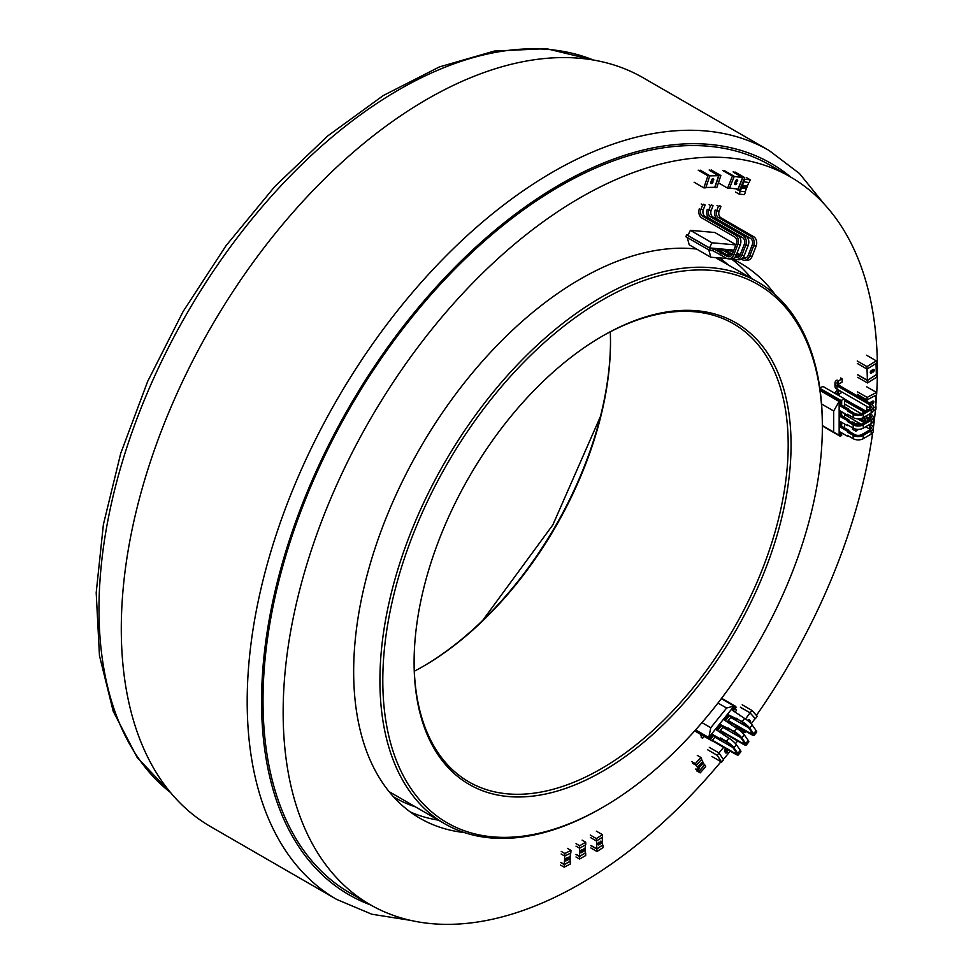 <?xml version="1.0" encoding="UTF-8"?>
<svg xmlns="http://www.w3.org/2000/svg" width="973" height="973" viewBox="0 0 973 973"><rect width="100%" height="100%" fill="white"/><g stroke="black" fill="none" stroke-linecap="round" stroke-linejoin="round"><path stroke-width="1.46" d="M822.355 426.758A310.813 179.458 120 0 0 602.579 299.866A310.813 179.458 120 0 0 382.803 680.541A310.813 179.458 120 0 0 602.579 807.432A310.813 179.458 120 0 0 822.355 426.758L822.355 425.092A312.856 180.625 120 0 0 757.566 281.878A312.856 180.625 120 0 0 516.481 365.69A312.856 180.625 120 0 0 379.92 680.541A312.856 180.625 120 0 0 444.71 823.754A312.856 180.625 120 0 0 601.144 808.259L602.579 807.432M791.061 444.819A266.566 153.904 120 0 0 602.579 336.001A266.566 153.904 120 0 0 414.097 662.467A266.566 153.904 120 0 0 602.579 771.297A266.566 153.904 120 0 0 791.061 444.819M414.097 661.64A264.522 152.725 120 0 0 468.877 781.903A264.522 152.725 120 0 0 672.72 711.032A264.522 152.725 120 0 0 788.191 444.819A264.522 152.725 120 0 0 733.399 323.729A264.522 152.725 120 0 0 601.861 336.415M414.316 671.224A264.522 152.725 120 0 0 423.45 666.213A264.522 152.725 120 0 0 610.497 342.228A264.522 152.725 120 0 0 610.266 331.817M422.732 666.627A266.566 153.904 120 0 0 610.497 341.401M824.277 204.135L799.49 173.535L769.132 150.523L643.238 77.828A432.401 249.647 120 0 0 310.034 193.676A432.401 249.647 120 0 0 121.284 628.826A432.401 249.647 120 0 0 210.849 826.77L336.743 899.453L371.844 914.231L410.74 920.397M875.712 406.653A420.19 242.593 120 0 0 872.878 312.26A420.19 242.593 120 0 0 790.368 176.879A420.19 242.593 120 0 0 370.178 419.472A420.19 242.593 120 0 0 370.178 904.671A420.19 242.593 120 0 0 720.993 761.701M735.539 743.64A420.19 242.593 120 0 0 737.607 740.976M743.238 733.557A420.19 242.593 120 0 0 744.418 731.988M756.398 715.398A420.19 242.593 120 0 0 872.684 432.827M873.255 428.728A420.19 242.593 120 0 0 875.445 409.609M370.178 904.671L350.037 893.032A420.19 242.593 -60 0 1 350.037 407.845A420.19 242.593 -60 0 1 770.227 165.24L790.368 176.879M464.34 832.547A320.482 185.028 -60 0 1 420.032 818.317A320.482 185.028 -60 0 1 401.545 483.094A320.482 185.028 -60 0 1 696.559 249.039M732.207 258.903A320.482 185.028 -60 0 1 740.514 263.221A320.482 185.028 -60 0 1 774.995 294.478M751.314 278.266A320.482 185.028 120 0 0 731.55 259.013M410.278 811.956A320.482 185.028 120 0 0 438.47 820.154M700.755 765.106L701.375 763.27M696.327 765.277L699.259 770.859L704.476 765.046L701.533 759.463M699.891 764.924L698.955 767.563L700.013 766.639A4.196 2.42 120 0 0 700.329 765.933L700.961 765.69A1.691 0.973 120 0 0 701.63 765.167A1.995 1.155 120 0 0 702.08 764.523L702.275 763.939A1.605 0.924 120 0 0 702.153 763.416L701.667 762.504L698.359 766.201L700.134 765.155L699.307 768.001M701.667 762.504L698.492 766.469M700.986 765.046L701.825 764.34L701.448 763.185L700.669 764.985A1.192 0.681 120 0 0 700.888 765.204L701.168 765.143M692.642 763.294L696.242 765.374L701.776 759.195L700.864 757.456L697.276 755.389M696.023 768.998L699.259 770.859M704.27 764.644L704.817 764.96L699.283 771.151L695.683 769.071M696.242 765.374L695.33 763.647L700.864 757.456M691.73 761.567L695.33 763.647M704.817 764.96L705.729 766.7L700.195 772.878L696.595 770.811M699.283 771.151L700.195 772.878M581.282 852.093L582.304 850.657A1.192 0.681 120 0 0 582.243 850.28L581.282 852.299L582.486 850.767A1.192 0.681 120 0 0 582.426 850.378L582.426 850.378M576.016 846.145L579.616 848.225L579.58 856.349L585.332 853.053L585.369 844.929M582.803 850.098L582.365 849.697A1.691 0.973 120 0 0 581.708 849.867A1.995 1.155 120 0 0 581.161 850.305L580.808 850.84A1.605 0.924 120 0 0 580.711 851.497L580.881 852.92L584.542 850.828L582.924 851.156M584.542 850.438L582.924 851.363L584.542 848.699L583.374 849.21A4.196 2.42 120 0 0 582.9 849.806L582.754 850.049M584.554 848.237L583.557 849.307A4.196 2.42 120 0 0 583.07 849.903L583.034 849.964M581.708 849.867L581.89 849.976A1.995 1.155 120 0 0 581.343 850.414L580.99 850.937A1.605 0.924 120 0 0 580.893 851.606L580.881 852.92M582.547 849.806A1.691 0.973 120 0 0 581.89 849.976M585.332 852.847L579.58 856.556L575.98 854.476M576.344 854.476L579.58 856.349M576.028 843.652L579.628 845.732L579.616 848.225L585.734 844.722L585.734 842.229L582.146 840.149M579.58 856.556L579.567 859.05L575.98 856.97M585.697 853.053L585.685 855.547L579.567 859.05M579.628 845.732L585.734 842.229M566.164 860.181L567.223 858.806A1.192 0.681 120 0 0 567.174 858.405L566.152 860.387L567.393 858.904A1.192 0.681 120 0 0 567.356 858.502L567.15 858.381M561.141 853.99L564.729 856.07L564.291 864.413L570.044 861.506L570.47 853.163M567.745 858.283L567.332 857.821A1.691 0.973 120 0 0 566.675 857.943A1.995 1.155 120 0 0 566.128 858.344L565.751 858.867A1.605 0.924 120 0 0 565.629 859.536L565.739 860.996L569.387 859.147L567.794 859.354M569.4 858.733L567.794 859.56L569.497 856.958L568.329 857.395A4.196 2.42 120 0 0 567.831 857.967L567.685 858.186M569.521 856.483L568.5 857.505A4.196 2.42 120 0 0 568.013 858.077L567.964 858.137M566.675 857.943L566.858 858.04A1.995 1.155 120 0 0 566.298 858.454L565.933 858.964A1.605 0.924 120 0 0 565.799 859.633L565.739 860.996M567.502 857.918A1.691 0.973 120 0 0 566.858 858.04M570.044 861.312L564.291 864.608L560.703 862.528M561.056 862.552L564.291 864.413M561.263 851.424L564.863 853.503L564.729 856.07L570.835 852.968L570.969 850.414L567.368 848.334M564.291 864.608L564.158 867.174L560.57 865.094M570.397 861.519L570.263 864.085L564.158 867.174M564.863 853.503L570.969 850.414M858.089 429.689L858.77 429.336M865.252 421.577L865.338 419.217L863.16 420.372M858.648 422.744L854.744 420.822M860.57 423.851L860.546 424.52M852.324 429.166L855.924 431.246L858.101 429.348M858.271 424.848L858.344 422.902L856.191 424.033L852.591 421.954M863.075 417.697L865.532 419.108L865.435 421.674M865.338 419.217L862.881 417.794M855.924 431.246L855.997 429.142M865.532 419.108L867.685 417.976L867.588 420.652M865.143 416.505L867.685 417.976M743.153 187.74L744.345 186.877A1.192 0.681 120 0 0 744.479 186.39L743.129 187.813L744.163 187.923L744.527 186.974A1.192 0.681 120 0 0 744.649 186.5L744.564 186.22M743.81 182.036L740.21 191.243L745.184 191.73L748.772 182.535M744.686 185.697A1.691 0.973 120 0 0 744.6 185.636A1.691 0.973 120 0 0 744.321 185.563A1.995 1.155 120 0 0 743.798 185.648L743.348 185.989A1.605 0.924 120 0 0 742.995 186.658L742.423 188.117L745.768 188.531L744.564 187.874M745.938 188.093L744.54 187.959L746.692 186.159L746.717 185.539L745.634 186.025A4.196 2.42 120 0 0 745.087 186.329L745.05 186.621M746.887 185.636L745.817 186.123A4.196 2.42 120 0 0 745.257 186.439L745.209 186.475M745.014 186.634L744.99 185.94A1.691 0.973 120 0 0 744.771 185.734A1.691 0.973 120 0 0 744.503 185.661A1.995 1.155 120 0 0 743.968 185.758L743.53 186.086A1.605 0.924 120 0 0 743.177 186.755L742.606 188.227M745.209 191.669L740.234 191.34L736.634 189.261M736.975 189.382L740.21 191.243M743.117 181.647L749.137 182.571L750.232 179.798L746.632 177.718M740.234 191.34L739.139 194.113L735.552 192.034M745.513 191.839L744.43 194.624L739.139 194.113M743.859 182.073L744.941 179.287L750.232 179.798M744.236 178.874L744.941 179.287M870.324 429.555A5.084 2.931 0 0 0 869.728 429.142L869.728 425.821A5.084 2.931 180 0 1 871.212 427.889A5.084 2.931 180 0 1 869.728 429.969L861.81 434.542A5.084 2.931 180 0 1 854.622 434.542L848.87 431.221L847.422 432.048L853.175 435.369A7.127 4.111 0 0 0 863.258 435.369L871.163 430.808A7.127 4.111 0 0 0 873.255 427.889L873.255 431.221A7.127 4.111 180 0 1 871.163 434.128L863.258 438.689A7.127 4.111 180 0 1 853.175 438.689L847.422 435.369L847.422 436.196L848.14 435.782M869.728 429.142L865.629 426.77M861.275 424.264L844.625 414.644M873.255 427.889A7.127 4.111 0 0 0 871.163 424.982L869.947 424.277M865.629 421.783L860.168 418.645M869.728 425.821L868.5 425.116M864.182 422.623L857.529 418.779M870.324 408.453A5.084 2.931 0 0 0 869.728 408.04L869.728 404.719A5.084 2.931 180 0 1 871.212 406.799A5.084 2.931 180 0 1 869.728 408.867L861.81 413.44A5.084 2.931 180 0 1 854.622 413.44L848.87 410.12L847.422 410.947L853.175 414.267A7.127 4.111 0 0 0 863.258 414.267L871.163 409.706A7.127 4.111 0 0 0 873.255 406.799L873.255 410.12A7.127 4.111 180 0 1 871.163 413.026L863.258 417.599A7.127 4.111 180 0 1 853.175 417.599L847.422 414.267L847.422 415.106L848.14 414.68M869.728 408.04L837.06 389.188A7.127 4.111 180 0 1 834.98 386.281L834.98 382.948A7.127 4.111 0 0 0 837.06 385.855L869.728 404.719M838.507 384.201L842.107 382.121L842.107 378.801L838.507 380.881L838.507 384.201A5.084 2.931 0 0 0 837.911 384.615M873.255 406.799A7.127 4.111 0 0 0 871.163 403.892L838.507 385.028A5.084 2.931 180 0 1 837.011 382.948A5.084 2.931 180 0 1 838.507 380.881M840.66 377.974L842.107 378.801M837.06 380.042A7.127 4.111 0 0 0 834.98 382.948M870.324 419.01A5.084 2.931 0 0 0 869.728 418.597L869.728 415.264A5.084 2.931 180 0 1 871.212 417.344A5.084 2.931 180 0 1 869.728 419.424L861.81 423.985A5.084 2.931 180 0 1 854.622 423.985L848.87 420.664L847.422 421.504L853.175 424.824A7.127 4.111 0 0 0 863.258 424.824L871.163 420.251A7.127 4.111 0 0 0 873.255 417.344L873.255 420.664A7.127 4.111 180 0 1 871.163 423.571L863.258 428.144A7.127 4.111 180 0 1 853.175 428.144L847.422 424.824L847.422 425.651L848.14 425.237M869.728 418.597L865.629 416.225M861.275 413.707L844.625 404.099M837.619 394.892A5.084 2.931 180 0 1 837.011 393.506A5.084 2.931 180 0 1 838.507 391.426L838.507 394.746L842.107 392.095M873.255 417.344A7.127 4.111 0 0 0 871.163 414.437L869.947 413.732M865.629 411.238L844.625 399.112M838.507 391.426L839.723 390.72M837.06 390.599A7.127 4.111 0 0 0 834.98 393.372M869.728 415.264L868.5 414.559M864.182 412.066L844.625 400.767M847.422 425.651L840.234 421.504L840.234 427.062L847.422 431.221L847.422 432.048M847.422 415.106L840.234 410.947L840.234 416.517L847.422 420.664L847.422 421.504M820.117 390.112L840.234 401.727L840.234 405.96L847.422 410.12L847.422 410.947M822.355 425.967L840.234 436.281L841.669 435.454L841.669 432.876M847.422 436.196L840.234 432.048L840.234 436.281M820.178 390.562L839.152 401.521L839.152 435.247L822.355 425.554L839.152 435.247M819.874 388.312L841.669 400.9L840.234 401.727M848.87 410.12L848.87 409.292L841.669 405.133L841.669 400.9M848.87 420.664L848.87 419.837L841.669 415.678L841.669 411.774M848.87 431.221L848.87 430.382L841.669 426.235L841.669 422.331M848.87 430.382L847.422 431.221M848.87 409.292L847.422 410.12M848.87 419.837L847.422 420.664M841.669 426.235L840.234 427.062M841.669 415.678L840.234 416.517M841.669 405.133L840.234 405.96M821.577 404.002L833.679 410.995L833.679 432.085M839.152 401.521L833.679 410.995M844.625 406.836L844.625 398.93L823.036 386.476L819.813 387.874M844.625 398.93L841 400.511M844.625 427.938L844.625 424.033M844.625 417.381L844.625 413.476M712.114 740.672L735.296 754.063A7.127 1.508 -141.2 0 0 738.337 754.939A7.127 1.508 -141.2 0 0 737.814 753.382L733.861 747.75A7.127 1.508 -141.2 0 0 726.308 741.268L720.555 737.948L721.273 738.969L727.026 742.29A5.084 1.07 38.8 0 1 732.426 746.923L736.379 752.555A5.084 1.07 38.8 0 1 736.743 753.661A5.084 1.07 38.8 0 1 734.579 753.041L712.443 740.258M701.521 734.846L700.84 735.685L702.64 738.239L701.205 737.412M700.84 735.685A5.084 1.07 38.8 0 1 700.475 734.579A5.084 1.07 38.8 0 1 700.888 734.469M721.613 698.273L735.479 706.276L732.304 710.229L744.625 718.475A7.127 1.508 38.8 0 1 752.178 724.97L749.684 728.072A7.127 1.508 -141.2 0 0 742.131 721.577L728.558 714.875L724.386 720.069L736.707 728.327A7.127 1.508 38.8 0 1 744.272 734.81L741.779 737.911A7.127 1.508 -141.2 0 0 734.226 731.428L720.652 724.727L716.469 729.92L728.801 738.166A7.127 1.508 38.8 0 1 736.354 744.661L740.307 750.28A7.127 1.508 38.8 0 1 740.83 751.837L738.337 754.939M732.803 747.471L714.936 737.157M727.938 720.981L751.132 734.372A7.127 1.508 -141.2 0 0 754.16 735.26A7.127 1.508 -141.2 0 0 753.649 733.703L749.684 728.072M736.379 718.256L742.849 722.598A5.084 1.07 38.8 0 1 748.249 727.245L752.202 732.864A5.084 1.07 38.8 0 1 752.567 733.983A5.084 1.07 38.8 0 1 750.402 733.35L728.266 720.567M752.178 724.97L756.13 730.601A7.127 1.508 38.8 0 1 756.653 732.158L754.16 735.26M748.638 727.792L730.759 717.466M720.02 730.832L743.214 744.211A7.127 1.508 -141.2 0 0 746.242 745.099A7.127 1.508 -141.2 0 0 745.732 743.542L741.779 737.911M728.461 728.096L734.943 732.45A5.084 1.07 38.8 0 1 740.331 737.084L744.296 742.715A5.084 1.07 38.8 0 1 744.661 743.822A5.084 1.07 38.8 0 1 742.496 743.19L720.361 730.407M744.272 734.81L748.225 740.441A7.127 1.508 38.8 0 1 748.736 741.998L746.242 745.099M740.721 737.631L722.842 727.317M704.148 736.366L702.64 738.239M695.257 730.261L710.278 739.541L713.452 735.588L720.652 739.748L721.273 738.969M720.555 737.948L719.935 738.714L712.735 734.566L709.56 738.519M721.309 698.663L734.08 706.045L708.794 737.51L695.586 729.884M719.935 738.714L720.652 739.748M694.892 730.662L710.278 739.541M733.35 710.837L736.196 707.298L735.479 706.276M739.918 715.763L739.492 714.377M725.444 720.677L729.276 715.897L736.476 720.056L737.096 719.278M732.012 725.603L731.574 724.228M717.527 730.528L721.37 725.749L728.558 729.896L729.191 729.13M724.094 735.454L723.669 734.068M735.758 719.035L736.476 720.056M727.84 728.874L728.558 729.896M720.652 724.727L721.37 725.749M728.558 714.875L729.276 715.897M712.735 734.566L713.452 735.588M717.952 703.041L726.612 708.04L710.789 727.731L708.794 737.51M734.08 706.045L726.612 708.04M701.959 722.623L710.789 727.731M735.223 711.92L736.391 710.46L735.381 708.308M694.686 730.893L711.956 740.867L715.325 736.67M710.399 739.383L711.956 740.867M719.4 731.599L723.243 726.831M727.305 721.759L731.149 716.979M751.12 236.439L753.613 236.658A7.127 5.619 95.1 0 1 756.13 246.047L752.178 256.252A7.127 5.619 95.1 0 1 746.51 260.436L744.017 260.217A7.127 5.619 -84.9 0 0 749.684 256.033L753.637 245.828A7.127 5.619 -84.9 0 0 751.12 236.439L718.463 217.575A5.084 4.014 95.1 0 1 716.663 210.861L718.463 206.227L720.957 206.446L719.521 205.619M743.554 256.945L745.342 257.979A5.084 4.014 -84.9 0 0 745.464 258.052M716.663 210.861L719.156 211.092L720.957 206.446M719.156 211.092A5.084 4.014 -84.9 0 0 720.957 217.794L753.613 236.658M717.028 205.4L718.463 206.227M715.228 210.034A7.127 5.619 -84.9 0 0 717.746 219.436L750.402 238.288A5.084 4.014 95.1 0 1 752.202 245.001L748.249 255.194A5.084 4.014 95.1 0 1 744.199 258.186A5.084 4.014 95.1 0 1 742.922 257.796L745.342 257.979M735.673 256.191L736.379 256.288L737.096 254.44L739.577 255.863M736.379 256.288L737.948 257.188M741.304 259.134L742.131 259.609A7.127 5.619 -84.9 0 0 744.017 260.217M735.296 235.016L737.789 235.247A7.127 5.619 95.1 0 1 740.307 244.637L736.354 254.841A7.127 5.619 95.1 0 1 730.687 259.025L728.193 258.806A7.127 5.619 -84.9 0 0 733.861 254.61L737.814 244.418A7.127 5.619 -84.9 0 0 735.296 235.016L702.64 216.164A5.084 4.014 95.1 0 1 700.84 209.45L702.64 204.817L705.133 205.035L703.686 204.208M731.66 255.157L721.37 249.514L717.198 249.149L729.519 256.568A5.084 4.014 -84.9 0 0 729.641 256.629M700.84 209.45L703.333 209.669L705.133 205.035M703.333 209.669A5.084 4.014 -84.9 0 0 705.133 216.383L737.789 235.247M701.205 203.989L702.64 204.817M699.405 208.623A7.127 5.619 -84.9 0 0 701.922 218.013L734.579 236.877A5.084 4.014 95.1 0 1 736.379 243.591L732.426 253.783A5.084 4.014 95.1 0 1 728.376 256.775A5.084 4.014 95.1 0 1 727.026 256.349L721.273 253.016L720.555 254.877L726.308 258.198A7.127 5.619 -84.9 0 0 728.193 258.806M743.214 235.721L745.707 235.953A7.127 5.619 95.1 0 1 748.225 245.342L744.26 255.546A7.127 5.619 95.1 0 1 738.592 259.73L736.099 259.511A7.127 5.619 -84.9 0 0 741.779 255.327L745.732 245.123A7.127 5.619 -84.9 0 0 743.214 235.721L710.545 216.87A5.084 4.014 95.1 0 1 708.758 210.156L710.545 205.522L713.039 205.741L711.604 204.914M732.973 252.36L729.276 250.219L725.104 249.854L732.219 254.257M735.649 256.24L737.437 257.273A5.084 4.014 -84.9 0 0 737.558 257.334M708.758 210.156L711.239 210.375L713.039 205.741M711.239 210.375A5.084 4.014 -84.9 0 0 713.039 217.088L745.707 235.953M709.11 204.695L710.545 205.522M707.31 209.329A7.127 5.619 -84.9 0 0 709.828 218.718L742.496 237.582A5.084 4.014 95.1 0 1 744.296 244.296L740.331 254.488A5.084 4.014 95.1 0 1 736.281 257.48A5.084 4.014 95.1 0 1 735.016 257.091M729.178 253.722L728.461 255.583L730.03 256.483M733.387 258.429L734.226 258.903A7.127 5.619 -84.9 0 0 736.099 259.511M724.313 253.491L728.461 255.583M688.154 235.004L686.61 234.858L685.892 236.719L709.56 250.377L712.735 250.669L720.555 254.877M733.654 250.62L733.022 250.56L733.557 250.864M737.096 252.919L740.21 254.707M686.61 234.858L710.278 248.529L709.56 250.377M721.273 253.016L713.452 248.808L710.278 248.529M735.941 244.709L714.802 232.498L690.368 230.321L687.923 235.466L709.512 247.933L733.849 250.11M720.652 252.968L719.935 254.817M728.558 253.673L727.84 255.522M729.276 250.219L728.631 251.885M721.37 249.514L720.725 251.18M713.452 248.808L712.735 250.669M687.254 237.509L689.212 244.795L710.789 257.249L726.843 258.465M708.843 249.964L710.789 257.249M690.368 230.321L711.956 242.776L709.512 247.933M735.868 244.916L711.956 242.776M596.485 840.988L596.85 848.857L602.603 845.196L602.238 837.327M598.918 842.436L598.736 842.326A3.101 1.788 120 0 0 598.261 842.813A1.666 0.961 120 0 0 597.969 843.238L597.714 844.15A1.435 0.827 120 0 0 598.042 844.746L598.188 844.832A2.007 1.155 120 0 0 598.821 844.892L600.779 843.664A2.177 1.253 120 0 0 601.46 842.764A1.411 0.815 120 0 0 601.667 841.852L601.314 841.292A1.776 1.022 120 0 0 600.949 841.268A3.783 2.177 120 0 0 600.377 841.438L600.28 841.9A1.946 1.131 -60 0 1 600.973 841.767L601.083 842.776A1.435 0.827 -60 0 1 600.584 843.433L599.794 844.053A4.135 2.396 -60 0 1 599.1 844.394A1.581 0.912 -60 0 1 598.553 844.418L598.492 843.396A1.764 1.022 -60 0 1 599.052 842.752L598.918 842.436A3.101 1.788 120 0 0 598.444 842.922A1.666 0.961 120 0 0 598.14 843.348L597.896 844.26A1.435 0.827 120 0 0 598.188 844.832M600.913 841.754L600.9 842.667A1.435 0.827 -60 0 1 600.402 843.336L599.611 843.944A4.135 2.396 -60 0 1 598.93 844.296A1.581 0.912 -60 0 1 598.456 844.345M601.314 841.292L601.132 841.183A1.776 1.022 120 0 0 600.779 841.159A3.783 2.177 120 0 0 600.195 841.329L600.28 841.9M602.591 844.965L596.85 849.076L590.733 845.549M591.098 845.537L596.85 848.857M590.356 837.473L596.473 841L602.579 837.108L602.469 834.676L596.352 831.149M596.85 849.076L596.972 851.497L590.854 847.97M602.956 845.184L603.078 847.605L596.972 851.497M596.473 841L596.364 838.58L602.469 834.676M590.246 835.041L596.364 838.58M867.04 369.071L867.381 380.273L876.369 374.727L876.028 363.513M873.876 369.606L873.803 369.57A2.007 1.155 120 0 0 873.754 369.533A2.007 1.155 120 0 0 873.146 369.472L871.176 370.664A2.177 1.253 120 0 0 870.494 371.552A1.411 0.815 120 0 0 870.276 372.464L870.799 373.146A1.776 1.022 120 0 0 871.151 373.182A3.783 2.177 120 0 0 871.723 373.024L871.832 372.562A1.946 1.131 -60 0 1 871.139 372.671L871.054 371.662A1.435 0.827 -60 0 1 871.553 371.005L872.343 370.397A4.135 2.396 -60 0 1 873.036 370.068A1.581 0.912 -60 0 1 873.572 370.056L873.632 371.09A1.764 1.022 -60 0 1 873.061 371.735L873.182 372.051A3.101 1.788 120 0 0 873.669 371.577A1.666 0.961 120 0 0 873.973 371.151L874.228 370.239A1.435 0.827 120 0 0 873.328 369.57L871.358 370.774A2.177 1.253 120 0 0 870.677 371.65A1.411 0.815 120 0 0 870.458 372.574L870.799 373.146M873.486 370.032L873.45 370.981A1.764 1.022 -60 0 1 872.89 371.625L873.182 372.051M871.832 372.562L871.65 372.452A1.946 1.131 -60 0 1 871.03 372.586L871.139 372.671M857.322 363.464L867.028 369.071L876.381 363.294L876.296 360.849L866.59 355.242M858.028 374.873L867.381 380.273M876.357 374.508L867.381 380.492L857.675 374.885M867.028 369.071L866.955 366.626L876.296 360.849M857.237 361.019L866.955 366.626M876.734 374.714L876.807 377.159L867.454 382.936L857.748 377.329M867.381 380.492L867.454 382.936M751.229 723.803L755.109 718.488L750.037 712.844L745.513 719.023M742.885 722.623L741.937 723.924M749.307 720.251L749.563 720.482A4.135 2.396 -60 0 1 749.891 721.005A1.581 0.912 -60 0 1 749.952 721.65L749.697 722.27M750.122 722.659A1.435 0.827 120 0 0 750.463 720.993L749.186 719.631A2.177 1.253 120 0 0 748.456 719.643A1.411 0.815 120 0 0 747.763 720.263L747.617 720.519M749.952 721.65L749.855 722.416M749.891 721.005L750.061 721.102A1.581 0.912 -60 0 1 750.134 721.759M749.563 720.482L749.745 720.579A4.135 2.396 -60 0 1 750.061 721.102M748.079 720.884L748.675 720.215A1.435 0.827 -60 0 1 749.21 720.19L749.745 720.579M748.456 719.643L748.638 719.752A1.411 0.815 120 0 0 747.945 720.361M749.186 719.631L749.356 719.74A2.177 1.253 120 0 0 748.638 719.752M740.404 707.225L750.122 712.832L755.084 718.524M750.037 712.844L740.684 707.444M755.389 718.706L757.176 716.262L751.898 710.399L750.122 712.832M742.192 704.793L751.898 710.399M746.06 731.453L745.294 732.499L742.508 729.397M735.588 726.892L745.294 732.499M730.2 745.975L728.303 743.104M727.5 742.581L726.478 743.822M723.608 747.313L718.986 752.944M723.365 759.487L730.224 751.132M725.408 752.749A3.101 1.788 120 0 0 725.53 752.834A3.101 1.788 120 0 0 725.627 752.871A3.101 1.788 120 0 0 725.712 752.932A3.101 1.788 120 0 0 725.967 753.041A1.666 0.961 120 0 0 726.296 753.041L727.001 752.555A1.435 0.827 120 0 0 727.512 750.803L726.563 749.344A2.177 1.253 120 0 0 726.539 749.332A2.177 1.253 120 0 0 725.882 749.259A1.411 0.815 120 0 0 725.177 749.806L724.727 750.767A1.776 1.022 120 0 0 724.703 751.253A3.783 2.177 120 0 0 724.836 751.849L725.189 751.57A1.946 1.131 -60 0 1 725.092 750.779L725.882 749.745A1.435 0.827 -60 0 1 726.357 749.782L726.855 750.28A4.135 2.396 -60 0 1 727.123 750.864A1.581 0.912 -60 0 1 727.135 751.545L726.345 752.543A1.764 1.022 -60 0 1 725.931 752.47A1.764 1.022 -60 0 1 725.834 752.409L725.834 752.409A1.764 1.022 -60 0 0 726.162 752.445L726.345 752.543M726.259 749.733L726.685 750.171A4.135 2.396 -60 0 1 726.94 750.767A1.581 0.912 -60 0 1 726.953 751.448L726.162 752.445M726.369 749.222L726.381 749.234A2.177 1.253 120 0 0 726.369 749.222A2.177 1.253 120 0 0 725.7 749.161A1.411 0.815 120 0 0 724.994 749.709L724.544 750.657A1.776 1.022 120 0 0 724.52 751.144A3.783 2.177 120 0 0 724.654 751.74L724.836 751.849M728.509 743.263L730.382 746.072M711.968 756.495L721.674 762.102L723.571 759.804L719.035 752.968L709.317 747.361M719.035 752.968L717.15 755.267L707.432 749.66M721.674 762.102L717.15 755.267M705.899 187.485L714.754 187.303L718.67 175.699L709.816 175.87M712.99 179.227L713.148 179.336A1.764 1.022 -60 0 1 713.136 180.078L713.671 180.029A3.101 1.788 120 0 0 713.732 179.409A1.666 0.961 120 0 0 713.683 179.008L713.039 178.558A1.435 0.827 120 0 0 711.713 179.689L710.837 182.231A2.177 1.253 120 0 0 710.898 183.119A1.411 0.815 120 0 0 711.202 183.398M710.898 183.119L711.081 183.228A1.411 0.815 120 0 0 711.579 183.52L712.333 183.106A1.776 1.022 120 0 0 712.686 182.656A3.783 2.177 120 0 0 713.087 181.915L712.65 181.659A1.946 1.131 -60 0 1 712.102 182.547L711.482 182.851M712.382 178.85L712.564 178.947A2.007 1.155 120 0 0 711.895 179.786L711.02 182.34A2.177 1.253 120 0 0 711.081 183.228M713.039 178.558L713.221 178.655A1.435 0.827 120 0 0 712.564 178.947M713.148 179.336L713.331 179.446A1.764 1.022 -60 0 1 713.306 180.175M711.567 182.851L711.421 182.754A1.435 0.827 -60 0 1 711.372 182.097L711.628 181.063A4.135 2.396 -60 0 1 712.005 180.175A1.581 0.912 -60 0 1 712.491 179.482L713.331 179.446M712.832 181.769A1.946 1.131 -60 0 1 712.285 182.656M694.126 182.255L703.844 187.862L705.79 187.825L709.852 175.748L700.146 170.141M709.208 169.959L718.925 175.566L714.851 187.643L714.291 187.315M718.67 175.699L709.317 170.299M709.852 175.748L707.906 175.785L698.2 170.178M703.844 187.862L707.906 175.785M718.925 175.566L720.871 175.529L716.797 187.607L714.851 187.643M711.154 169.922L720.871 175.529M729.555 188.057L737.96 189.09L742.63 177.512L734.226 176.49M736.926 180.382L737.096 180.564A1.764 1.022 -60 0 1 737.023 181.319L737.546 181.319A3.101 1.788 120 0 0 737.668 180.674A1.666 0.961 120 0 0 737.643 180.26L737.06 179.725A1.435 0.827 120 0 0 735.71 180.723L734.664 183.252A2.177 1.253 120 0 0 734.651 184.189A1.411 0.815 120 0 0 734.992 184.554M734.651 184.189L734.834 184.298A1.411 0.815 120 0 0 735.284 184.675L736.038 184.347A1.776 1.022 120 0 0 736.403 183.921A3.783 2.177 120 0 0 736.841 183.204L736.427 182.912A1.946 1.131 -60 0 1 735.843 183.763L735.199 183.848A1.435 0.827 -60 0 1 735.199 183.155L735.527 182.121A4.135 2.396 -60 0 1 735.953 181.246A1.581 0.912 -60 0 1 736.476 180.589L737.266 180.662A1.764 1.022 -60 0 1 737.193 181.428M736.415 179.944L736.597 180.041A2.007 1.155 120 0 0 735.88 180.832L734.846 183.362A2.177 1.253 120 0 0 734.834 184.298M737.242 179.823A1.435 0.827 120 0 0 736.597 180.041M736.61 183.021A1.946 1.131 -60 0 1 736.026 183.861M718.402 182.839L727.585 188.142L729.434 188.361L734.287 176.332L724.569 170.725M733.192 171.783L742.898 177.39L738.045 189.419L737.339 189.005M742.63 177.512L733.277 172.124M734.287 176.332L732.438 176.101L722.732 170.494M727.585 188.142L732.438 176.101M742.898 177.39L744.746 177.621L739.894 189.65L738.045 189.419M735.029 172.014L744.746 177.621M857.335 394.345L867.04 399.952L866.992 401.472M866.834 406.373L866.688 410.63M873.255 408.088L875.639 406.811L876.028 395.172M873.474 401.18A2.007 1.155 120 0 0 873.389 401.119A2.007 1.155 120 0 0 872.878 401.034L870.92 402.068A2.177 1.253 120 0 0 870.203 402.907A1.411 0.815 120 0 0 870.057 403.248M873.146 401.606L873.073 402.627A1.764 1.022 -60 0 1 872.501 403.236L872.769 403.686A3.101 1.788 120 0 0 873.255 403.248A1.666 0.961 120 0 0 873.584 402.834L873.888 401.922A1.435 0.827 120 0 0 873.061 401.131L871.09 402.165A2.177 1.253 120 0 0 870.385 403.004A1.411 0.815 120 0 0 870.227 403.345M873.073 402.627L873.255 402.737A1.764 1.022 -60 0 1 872.672 403.345M870.567 403.54L870.738 403.053A1.435 0.827 -60 0 1 871.261 402.421L872.063 401.885A4.135 2.396 -60 0 1 872.745 401.618A1.581 0.912 -60 0 1 873.268 401.654L873.255 402.737M857.42 391.803L867.125 397.41L867.04 399.952L876.393 394.965L876.478 392.435L866.761 386.828M857.31 406.203L865.836 411.117M875.651 406.617L873.255 408.283M865.654 411.214L856.945 406.191M867.125 397.41L876.478 392.435M876.004 406.811L875.919 409.353L873.146 410.837M790.94 177.208A422.221 243.773 120 0 0 349.015 407.249A422.221 243.773 120 0 0 370.749 904.987M769.132 150.523A432.401 249.647 120 0 0 435.928 266.359A432.401 249.647 120 0 0 247.191 701.509A432.401 249.647 120 0 0 336.743 899.453M728.327 264.997A315.143 181.951 120 0 0 719.728 258.052M393.518 796.814L395.366 797.909A315.143 181.951 120 0 0 415.471 806.872M593.396 60.034A424.264 244.953 120 0 0 273.133 194.308A424.264 244.953 120 0 0 98.991 609.305A424.264 244.953 120 0 0 170.506 792.496M853.175 435.369L853.175 438.689M863.258 435.369L863.258 438.689M853.175 424.824L853.175 428.144M853.175 414.267L853.175 417.599M871.163 430.808L871.163 434.128M863.258 414.267L863.258 417.599M837.06 389.188L837.06 385.855M871.163 409.706L871.163 413.026M863.258 424.824L863.258 428.144M871.163 420.251L871.163 423.571M728.801 738.166L726.308 741.268M736.354 744.661L733.861 747.75M736.707 728.327L734.226 731.428M744.625 718.475L742.131 721.577M734.579 753.041L735.722 751.618M740.307 750.28L737.814 753.382M750.402 733.35L751.545 731.927M756.13 730.601L753.649 733.703M742.496 743.19L743.64 741.779M748.225 740.441L745.732 743.542M710.545 216.87L713.039 217.088M702.64 216.164L705.133 216.383M718.463 217.575L720.957 217.794M749.684 256.033L752.178 256.252M729.519 256.568L727.026 256.349M737.437 257.273L735.041 257.054M753.637 245.828L756.13 246.047M733.861 254.61L736.354 254.841M737.814 244.418L740.307 244.637M741.779 255.327L744.26 255.546M745.732 245.123L748.225 245.342M389.091 791.645L444.71 823.754M715.678 257.687L757.566 281.878M482.73 620.373L552.834 524.921L600.438 416.493M593.676 60.083L546.4 48.65L494.345 51.046L439.37 66.93L383.253 95.549L327.779 135.892L274.775 186.524L226.004 245.731L183.143 311.457L147.653 381.44L120.749 453.284L103.393 524.52L96.193 592.739L99.465 655.656L113.196 711.214L137.157 757.493L170.689 792.715"/></g></svg>
